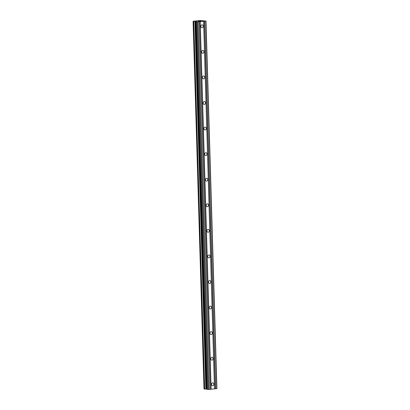 <?xml version="1.0" encoding="UTF-8"?>
<svg xmlns="http://www.w3.org/2000/svg" width="410" height="410" viewBox="0 0 410 410"><rect width="100%" height="100%" fill="white"/><g stroke="black" fill="none" stroke-linecap="round" stroke-linejoin="round"><path stroke-width="0.61" d="M211.498 384.401A1.445 1.168 -83.4 0 1 212.836 382.843A1.445 1.168 -83.4 0 1 213.846 384.155A1.445 1.168 -83.4 0 1 212.503 385.718A1.445 1.168 -83.4 0 1 211.498 384.401M210.74 358.832A1.445 1.168 -83.4 0 1 212.078 357.269A1.445 1.168 -83.4 0 1 213.082 358.586A1.445 1.168 -83.4 0 1 211.744 360.144A1.445 1.168 -83.4 0 1 210.74 358.832M209.981 333.258A1.445 1.168 -83.4 0 1 211.319 331.695A1.445 1.168 -83.4 0 1 212.324 333.012A1.445 1.168 -83.4 0 1 210.986 334.57A1.445 1.168 -83.4 0 1 209.981 333.258M209.223 307.684A1.445 1.168 -83.4 0 1 210.561 306.121A1.445 1.168 -83.4 0 1 211.565 307.438A1.445 1.168 -83.4 0 1 210.227 308.996A1.445 1.168 -83.4 0 1 209.223 307.684M208.464 282.111A1.445 1.168 -83.4 0 1 209.802 280.553A1.445 1.168 -83.4 0 1 210.807 281.865A1.445 1.168 -83.4 0 1 209.469 283.428A1.445 1.168 -83.4 0 1 208.464 282.111M207.706 256.537A1.445 1.168 -83.4 0 1 209.044 254.979A1.445 1.168 -83.4 0 1 210.048 256.291A1.445 1.168 -83.4 0 1 208.71 257.854A1.445 1.168 -83.4 0 1 207.706 256.537M206.942 230.968A1.445 1.168 -83.4 0 1 208.285 229.405A1.445 1.168 -83.4 0 1 209.29 230.722A1.445 1.168 -83.4 0 1 207.952 232.28A1.445 1.168 -83.4 0 1 206.942 230.968M206.184 205.395A1.445 1.168 -83.4 0 1 207.522 203.832A1.445 1.168 -83.4 0 1 208.531 205.149A1.445 1.168 -83.4 0 1 207.193 206.707A1.445 1.168 -83.4 0 1 206.184 205.395M205.425 179.821A1.445 1.168 -83.4 0 1 206.763 178.263A1.445 1.168 -83.4 0 1 207.773 179.575A1.445 1.168 -83.4 0 1 206.435 181.133A1.445 1.168 -83.4 0 1 205.425 179.821M204.667 154.247A1.445 1.168 -83.4 0 1 206.004 152.689A1.445 1.168 -83.4 0 1 207.014 154.001A1.445 1.168 -83.4 0 1 205.676 155.564A1.445 1.168 -83.4 0 1 204.667 154.247M203.908 128.673A1.445 1.168 -83.4 0 1 205.246 127.115A1.445 1.168 -83.4 0 1 206.256 128.427A1.445 1.168 -83.4 0 1 204.918 129.99A1.445 1.168 -83.4 0 1 203.908 128.673M203.15 103.105A1.445 1.168 -83.4 0 1 204.487 101.542A1.445 1.168 -83.4 0 1 205.497 102.859A1.445 1.168 -83.4 0 1 204.154 104.417A1.445 1.168 -83.4 0 1 203.15 103.105M202.391 77.531A1.445 1.168 -83.4 0 1 203.729 75.968A1.445 1.168 -83.4 0 1 204.733 77.285A1.445 1.168 -83.4 0 1 203.396 78.843A1.445 1.168 -83.4 0 1 202.391 77.531M201.633 51.957A1.445 1.168 -83.4 0 1 202.97 50.399A1.445 1.168 -83.4 0 1 203.975 51.711A1.445 1.168 -83.4 0 1 202.637 53.274A1.445 1.168 -83.4 0 1 201.633 51.957M200.874 26.383A1.445 1.168 -83.4 0 1 202.212 24.825A1.445 1.168 -83.4 0 1 203.216 26.137A1.445 1.168 -83.4 0 1 201.879 27.701A1.445 1.168 -83.4 0 1 200.874 26.383M198.327 21.264L198.717 21.223L198.327 21.269M198.783 21.233L198.394 21.274M198.799 21.32L199.521 21.243L198.799 21.325M199.573 21.253L198.63 21.146M199.409 21.048L199.675 21.018L199.409 21.048M200.28 21.043L200.961 21.094L200.198 21.176M201.018 21.105L199.403 21.074M202.299 20.705L205.82 21.059L197.989 21.879L195.796 21.479L206.707 389.085L207.127 389.136M195.796 21.479L193.33 21.228L200.126 20.515L202.212 20.761M207.137 389.377L196.226 21.771L207.137 389.377L208.895 389.485L216.91 388.572L205.999 20.966M204.021 389.023L206.707 389.085M203.621 21.269L214.527 388.875M203.591 21.289L214.502 388.895M204.523 21.171L215.434 388.777M204.739 21.171L215.65 388.777M205.82 21.059L216.731 388.665M193.623 21.489L204.534 389.095M195.001 21.474L205.912 389.08M195.493 21.469L206.399 389.075M197.138 21.894L208.049 389.5M197.989 21.879L208.895 389.485M199.065 21.766L209.976 389.372M199.101 21.74L210.012 389.346M200.008 21.648L210.919 389.254M200.213 21.643L211.124 389.249M193.11 21.428L204.021 389.034M193.761 21.484L204.672 389.095M194.919 21.474L205.83 389.08M196.318 21.797L207.224 389.403M202.504 20.567L202.509 20.823M193.089 21.422L204.001 389.029"/></g></svg>
